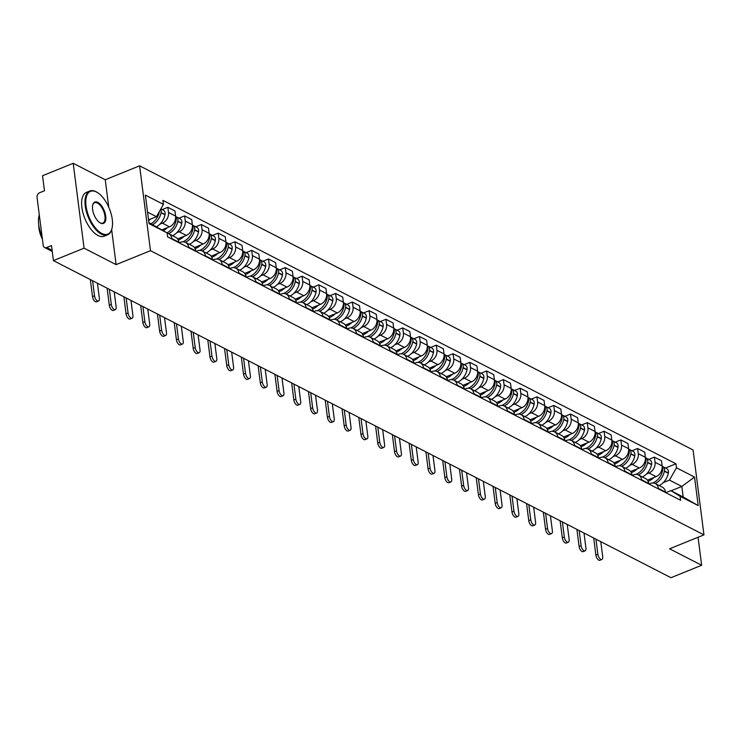 <?xml version="1.0" encoding="UTF-8"?>
<svg xmlns="http://www.w3.org/2000/svg" width="741" height="741" viewBox="0 0 741 741"><rect width="100%" height="100%" fill="white"/><g stroke="black" fill="none" stroke-linecap="round" stroke-linejoin="round"><path stroke-width="1.11" d="M73.202 163.298L84.076 248.17L53.417 260.61L670.994 577.702L701.644 565.263L669.595 548.803L703.95 534.863L693.076 449.991L139.604 165.817L105.25 179.757L73.202 163.298L42.543 175.737L44.469 190.761L39.699 192.697A3.779 2.908 -62.8 0 0 37.05 197.347L43.2 245.382A3.779 2.908 -62.8 0 0 44.553 247.503A3.779 2.908 -62.8 0 0 46.72 247.531L52.102 250.291M84.076 248.17L116.124 264.63L150.479 250.69L703.95 534.863M53.417 260.61L51.5 245.595L46.72 247.531M701.644 565.263L698.059 537.253M647.43 480.131L656.081 476.63A8.697 6.688 -62.8 0 0 662.167 465.941L661.5 460.763L654.405 457.123L655.063 462.301A8.697 6.688 117.2 0 1 648.977 472.98L646.523 473.981M658.416 488.439L665.511 492.08A8.697 6.688 -62.8 0 0 662.398 487.217L655.303 483.577A8.697 6.688 117.2 0 1 658.416 488.439L658.471 488.912M665.511 492.08L665.575 492.561M648.764 459.411L654.405 457.123M648.996 484.049L650.329 483.502A8.697 6.688 117.2 0 1 655.303 483.577M630.656 471.517L639.298 468.016A8.697 6.688 -62.8 0 0 645.383 457.327L644.726 452.149L637.621 448.509L638.288 453.687A8.697 6.688 117.2 0 1 632.203 464.366L629.739 465.367M648.792 483.947L648.736 483.465A8.697 6.688 -62.8 0 0 645.624 478.603L638.52 474.962A8.697 6.688 117.2 0 1 641.632 479.825L641.697 480.298M631.98 450.797L637.621 448.509M632.212 475.435L633.546 474.888A8.697 6.688 117.2 0 1 638.52 474.962M613.872 462.903L622.523 459.392A8.697 6.688 -62.8 0 0 628.609 448.713L627.942 443.535L620.847 439.895L621.504 445.063A8.697 6.688 117.2 0 1 615.419 455.752L612.964 456.752M632.017 475.333L631.953 474.851A8.697 6.688 -62.8 0 0 628.84 469.989L621.745 466.348A8.697 6.688 117.2 0 1 624.858 471.211L624.922 471.684M615.206 442.182L620.847 439.895M615.438 466.821L616.771 466.274A8.697 6.688 117.2 0 1 621.745 466.348M597.098 454.289L605.74 450.778A8.697 6.688 -62.8 0 0 611.825 440.098L611.168 434.921L604.063 431.271L604.73 436.449A8.697 6.688 117.2 0 1 598.645 447.138L596.181 448.138M615.243 466.719L615.178 466.237A8.697 6.688 -62.8 0 0 612.066 461.374L604.971 457.734A8.697 6.688 117.2 0 1 608.083 462.597L608.139 463.069M598.422 433.568L604.063 431.271M598.654 458.207L599.997 457.66A8.697 6.688 117.2 0 1 604.971 457.734M580.314 445.674L588.965 442.164A8.697 6.688 -62.8 0 0 595.051 431.484L594.384 426.307L587.289 422.657L587.956 427.835A8.697 6.688 117.2 0 1 581.87 438.524L579.406 439.524M598.459 458.105L598.404 457.623A8.697 6.688 -62.8 0 0 595.282 452.76L588.187 449.111A8.697 6.688 117.2 0 1 591.299 453.983L591.364 454.455M581.648 424.954L587.289 422.657M581.88 449.592L583.213 449.046A8.697 6.688 117.2 0 1 588.187 449.111M563.54 437.06L572.182 433.55A8.697 6.688 -62.8 0 0 578.276 422.87L577.61 417.692L570.514 414.043L571.172 419.221A8.697 6.688 117.2 0 1 565.087 429.91L562.623 430.91M581.685 449.491L581.62 449.009A8.697 6.688 -62.8 0 0 578.508 444.146L571.413 440.497A8.697 6.688 117.2 0 1 574.525 445.369L574.581 445.841M564.874 416.331L570.514 414.043M565.105 440.969L566.439 440.432A8.697 6.688 117.2 0 1 571.413 440.497M546.765 428.446L555.407 424.936A8.697 6.688 -62.8 0 0 561.493 414.256L560.835 409.078L553.731 405.429L554.398 410.607A8.697 6.688 117.2 0 1 548.312 421.296L545.848 422.296M564.901 440.876L564.846 440.395A8.697 6.688 -62.8 0 0 561.734 435.532L554.629 431.883A8.697 6.688 117.2 0 1 557.741 436.745L557.806 437.227M548.09 407.717L553.731 405.429M548.321 432.355L549.655 431.818A8.697 6.688 117.2 0 1 554.629 431.883M529.982 419.832L538.633 416.322A8.697 6.688 -62.8 0 0 544.718 405.642L544.051 400.464L536.956 396.815L537.614 401.993A8.697 6.688 117.2 0 1 531.529 412.681L529.074 413.673M548.127 432.262L548.062 431.781A8.697 6.688 -62.8 0 0 544.95 426.918L537.855 423.268A8.697 6.688 117.2 0 1 540.967 428.131L541.023 428.613M531.316 399.103L536.956 396.815M531.547 423.741L532.881 423.204A8.697 6.688 117.2 0 1 537.855 423.268M513.207 411.218L521.849 407.707A8.697 6.688 -62.8 0 0 527.935 397.028L527.277 391.85L520.173 388.201L520.84 393.378A8.697 6.688 117.2 0 1 514.754 404.067L512.29 405.058M531.343 423.639L531.288 423.167A8.697 6.688 -62.8 0 0 528.176 418.304L521.071 414.654A8.697 6.688 117.2 0 1 524.183 419.517L524.248 419.999M514.532 390.488L520.173 388.201M514.763 415.127L516.097 414.59A8.697 6.688 117.2 0 1 521.071 414.654M496.424 402.604L505.075 399.093A8.697 6.688 -62.8 0 0 511.16 388.414L510.493 383.236L503.398 379.587L504.056 384.764A8.697 6.688 117.2 0 1 497.971 395.453L495.516 396.444M514.569 415.025L514.504 414.552A8.697 6.688 -62.8 0 0 511.392 409.69L504.297 406.04A8.697 6.688 117.2 0 1 507.409 410.903L507.474 411.385M497.757 381.874L503.398 379.587M497.989 406.513L499.323 405.975A8.697 6.688 117.2 0 1 504.297 406.04M479.649 393.99L488.291 390.479A8.697 6.688 -62.8 0 0 494.377 379.79L493.719 374.622L486.615 370.972L487.282 376.15A8.697 6.688 117.2 0 1 481.196 386.83L478.732 387.83M497.795 406.411L497.73 405.938A8.697 6.688 -62.8 0 0 494.618 401.076L487.522 397.426A8.697 6.688 117.2 0 1 490.635 402.289L490.69 402.771M480.974 373.26L486.615 370.972M481.205 397.898L482.548 397.361A8.697 6.688 117.2 0 1 487.522 397.426M462.866 385.376L471.517 381.865A8.697 6.688 -62.8 0 0 477.602 371.176L476.935 365.998L469.84 362.358L470.507 367.536A8.697 6.688 117.2 0 1 464.422 378.216L461.958 379.216M481.011 397.797L480.946 397.324A8.697 6.688 -62.8 0 0 477.834 392.461L470.739 388.812A8.697 6.688 117.2 0 1 473.851 393.675L473.916 394.156M464.199 364.646L469.84 362.358M464.431 389.284L465.765 388.747A8.697 6.688 117.2 0 1 470.739 388.812M446.091 376.761L454.733 373.251A8.697 6.688 -62.8 0 0 460.828 362.562L460.161 357.384L453.066 353.744L453.724 358.922A8.697 6.688 117.2 0 1 447.638 369.602L445.174 370.602M464.236 389.182L464.172 388.71A8.697 6.688 -62.8 0 0 461.059 383.838L453.964 380.198A8.697 6.688 117.2 0 1 457.077 385.061L457.132 385.542M447.425 356.032L453.066 353.744M447.657 380.67L448.99 380.133A8.697 6.688 117.2 0 1 453.964 380.198M429.317 368.147L437.959 364.637A8.697 6.688 -62.8 0 0 444.044 353.948L443.387 348.77L436.282 345.13L436.949 350.308A8.697 6.688 117.2 0 1 430.864 360.987L428.4 361.988M447.453 380.568L447.397 380.096A8.697 6.688 -62.8 0 0 444.285 375.224L437.181 371.584A8.697 6.688 117.2 0 1 440.293 376.447L440.358 376.928M430.641 347.418L436.282 345.13M430.873 372.056L432.207 371.51A8.697 6.688 117.2 0 1 437.181 371.584M412.533 359.533L421.184 356.023A8.697 6.688 -62.8 0 0 427.27 345.334L426.603 340.156L419.508 336.516L420.166 341.694A8.697 6.688 117.2 0 1 414.08 352.373L411.625 353.374M430.678 371.954L430.614 371.473A8.697 6.688 -62.8 0 0 427.501 366.61L420.406 362.97A8.697 6.688 117.2 0 1 423.519 367.832L423.574 368.314M413.867 338.804L419.508 336.516M414.099 363.442L415.432 362.895A8.697 6.688 117.2 0 1 420.406 362.97M395.759 350.91L404.401 347.409A8.697 6.688 -62.8 0 0 410.486 336.72L409.829 331.542L402.724 327.902L403.391 333.08A8.697 6.688 117.2 0 1 397.306 343.759L394.842 344.76M413.895 363.34L413.839 362.858A8.697 6.688 -62.8 0 0 410.727 357.996L403.623 354.355A8.697 6.688 117.2 0 1 406.735 359.218L406.8 359.7M397.083 330.19L402.724 327.902M397.315 354.828L398.649 354.281A8.697 6.688 117.2 0 1 403.623 354.355M378.975 342.296L387.626 338.794A8.697 6.688 -62.8 0 0 393.712 328.106L393.045 322.928L385.95 319.288L386.607 324.465A8.697 6.688 117.2 0 1 380.522 335.145L378.067 336.145M397.12 354.726L397.056 354.244A8.697 6.688 -62.8 0 0 393.943 349.382L386.848 345.741A8.697 6.688 117.2 0 1 389.961 350.604L390.025 351.077M380.309 321.575L385.95 319.288M380.541 346.214L381.874 345.667A8.697 6.688 117.2 0 1 386.848 345.741M362.201 333.682L370.843 330.18A8.697 6.688 -62.8 0 0 376.928 319.491L376.271 314.314L369.166 310.674L369.833 315.851A8.697 6.688 117.2 0 1 363.748 326.531L361.284 327.531M380.346 346.112L380.281 345.63A8.697 6.688 -62.8 0 0 377.169 340.767L370.074 337.127A8.697 6.688 117.2 0 1 373.186 341.99L373.242 342.462M363.525 312.961L369.166 310.674M363.757 337.6L365.1 337.053A8.697 6.688 117.2 0 1 370.074 337.127M345.417 325.067L354.068 321.557A8.697 6.688 -62.8 0 0 360.154 310.877L359.487 305.7L352.392 302.059L353.059 307.228A8.697 6.688 117.2 0 1 346.973 317.917L344.509 318.917M363.562 337.498L363.498 337.016A8.697 6.688 -62.8 0 0 360.385 332.153L353.29 328.513A8.697 6.688 117.2 0 1 356.402 333.376L356.467 333.848M346.751 304.347L352.392 302.059M346.983 328.985L348.316 328.439A8.697 6.688 117.2 0 1 353.29 328.513M328.643 316.453L337.285 312.943A8.697 6.688 -62.8 0 0 343.379 302.263L342.713 297.085L335.617 293.436L336.275 298.614A8.697 6.688 117.2 0 1 330.19 309.303L327.726 310.303M346.788 328.884L346.723 328.402A8.697 6.688 -62.8 0 0 343.611 323.539L336.516 319.899A8.697 6.688 117.2 0 1 339.628 324.762L339.684 325.234M329.977 295.733L335.617 293.436M330.199 320.371L331.542 319.825A8.697 6.688 117.2 0 1 336.516 319.899M311.868 307.839L320.51 304.329A8.697 6.688 -62.8 0 0 326.596 293.649L325.929 288.471L318.834 284.822L319.501 290A8.697 6.688 117.2 0 1 313.415 300.689L310.951 301.689M330.004 320.269L329.949 319.788A8.697 6.688 -62.8 0 0 326.837 314.925L319.732 311.276A8.697 6.688 117.2 0 1 322.844 316.148L322.909 316.62M313.193 287.119L318.834 284.822M313.424 311.757L314.758 311.211A8.697 6.688 117.2 0 1 319.732 311.276M295.085 299.225L303.736 295.715A8.697 6.688 -62.8 0 0 309.821 285.035L309.154 279.857L302.059 276.208L302.717 281.385A8.697 6.688 117.2 0 1 296.632 292.074L294.177 293.075M313.23 311.655L313.165 311.174A8.697 6.688 -62.8 0 0 310.053 306.311L302.958 302.661A8.697 6.688 117.2 0 1 306.07 307.534L306.126 308.006M296.419 278.496L302.059 276.208M296.65 303.134L297.984 302.597A8.697 6.688 117.2 0 1 302.958 302.661M278.31 290.611L286.952 287.1A8.697 6.688 -62.8 0 0 293.038 276.421L292.38 271.243L285.276 267.594L285.943 272.771A8.697 6.688 117.2 0 1 279.857 283.46L277.393 284.461M296.446 303.041L296.391 302.56A8.697 6.688 -62.8 0 0 293.279 297.697L286.174 294.047A8.697 6.688 117.2 0 1 289.286 298.91L289.351 299.392M279.635 269.881L285.276 267.594M279.866 294.52L281.2 293.982A8.697 6.688 117.2 0 1 286.174 294.047M261.527 281.997L270.178 278.486A8.697 6.688 -62.8 0 0 276.263 267.807L275.596 262.629L268.501 258.98L269.159 264.157A8.697 6.688 117.2 0 1 263.074 274.846L260.619 275.837M279.672 294.427L279.607 293.945A8.697 6.688 -62.8 0 0 276.495 289.083L269.4 285.433A8.697 6.688 117.2 0 1 272.512 290.296L272.577 290.778M262.86 261.267L268.501 258.98M263.092 285.906L264.426 285.368A8.697 6.688 117.2 0 1 269.4 285.433M244.752 273.383L253.394 269.872A8.697 6.688 -62.8 0 0 259.48 259.193L258.822 254.015L251.718 250.365L252.385 255.543A8.697 6.688 117.2 0 1 246.299 266.232L243.835 267.223M262.898 285.804L262.833 285.331A8.697 6.688 -62.8 0 0 259.72 280.469L252.625 276.819A8.697 6.688 117.2 0 1 255.738 281.682L255.793 282.164M246.077 252.653L251.718 250.365M246.308 277.291L247.651 276.754A8.697 6.688 117.2 0 1 252.625 276.819M227.969 264.769L236.62 261.258A8.697 6.688 -62.8 0 0 242.705 250.578L242.038 245.401L234.943 241.751L235.61 246.929A8.697 6.688 117.2 0 1 229.525 257.618L227.061 258.609M246.114 277.19L246.049 276.717A8.697 6.688 -62.8 0 0 242.937 271.854L235.842 268.205A8.697 6.688 117.2 0 1 238.954 273.068L239.019 273.549M229.302 244.039L234.943 241.751M229.534 268.677L230.868 268.14A8.697 6.688 117.2 0 1 235.842 268.205M211.194 256.154L219.836 252.644A8.697 6.688 -62.8 0 0 225.931 241.955L225.264 236.787L218.169 233.137L218.827 238.315A8.697 6.688 117.2 0 1 212.741 248.995L210.277 249.995M229.339 268.575L229.275 268.103A8.697 6.688 -62.8 0 0 226.162 263.24L219.067 259.591A8.697 6.688 117.2 0 1 222.18 264.454L222.235 264.935M212.528 235.425L218.169 233.137M212.75 260.063L214.093 259.526A8.697 6.688 117.2 0 1 219.067 259.591M194.42 247.54L203.062 244.03A8.697 6.688 -62.8 0 0 209.147 233.341L208.48 228.163L201.385 224.523L202.052 229.701A8.697 6.688 117.2 0 1 195.967 240.38L193.503 241.381M212.556 259.961L212.5 259.489A8.697 6.688 -62.8 0 0 209.388 254.626L202.284 250.977A8.697 6.688 117.2 0 1 205.396 255.84L205.461 256.321M195.744 226.811L201.385 224.523M195.976 251.449L197.31 250.912A8.697 6.688 117.2 0 1 202.284 250.977M177.636 238.926L186.287 235.416A8.697 6.688 -62.8 0 0 192.373 224.727L191.706 219.549L184.611 215.909L185.269 221.087A8.697 6.688 117.2 0 1 179.183 231.766L176.729 232.767M195.781 251.347L195.717 250.875A8.697 6.688 -62.8 0 0 192.604 246.003L185.509 242.363A8.697 6.688 117.2 0 1 188.622 247.225L188.677 247.707M178.97 218.197L184.611 215.909M179.202 242.835L180.535 242.298A8.697 6.688 117.2 0 1 185.509 242.363M162.057 229.821L169.504 226.802A8.697 6.688 -62.8 0 0 175.589 216.113L174.932 210.935L167.827 207.295L168.494 212.472A8.697 6.688 117.2 0 1 162.409 223.152L159.945 224.153M178.998 242.733L178.942 242.261A8.697 6.688 -62.8 0 0 175.83 237.389L168.726 233.748A8.697 6.688 117.2 0 1 171.838 238.611L171.903 239.093M162.186 209.583L167.827 207.295M167.133 233.23A8.697 6.688 117.2 0 1 168.726 233.748M671.124 490.783L681.822 486.448L669.456 480.094L663.297 482.595M665.77 492.663L670.8 490.616L683.174 496.97L681.822 486.448L694.539 477.065L698.189 505.584L680.118 496.303L670.8 490.616M148.895 222.652L167.086 232.887L167.605 236.879L680.627 500.295L680.118 496.303M167.086 232.887L149.024 223.615L145.366 195.096L163.437 204.377L156.425 216.687L147.552 212.13M669.456 480.094L676.468 467.784L675.959 463.792L162.927 200.385L163.437 204.377M676.468 467.784L694.539 477.065M139.604 165.817L150.479 250.69M105.25 179.757L108.77 207.221M111.65 229.682L116.124 264.63M148.543 219.882L156.425 216.687M665.538 468.025L675.959 463.792M698.189 505.584L683.174 496.97M595.94 539.161L597.867 554.259A4.251 2.028 67.9 0 0 601.887 559.446A4.251 2.028 67.9 0 0 602.711 556.741L600.775 541.652M601.887 559.446L599.886 560.261A4.251 2.028 -112.1 0 1 595.866 555.074L593.68 538.003M655.22 483.53A14.375 11.05 -62.8 0 0 664.39 471.23L664.445 470.97A4.779 3.668 -62.8 0 0 662.806 466.617A4.779 3.668 -62.8 0 0 662.213 466.395M662.806 466.617L666.733 468.636A4.779 3.668 117.2 0 1 668.373 472.99L668.317 473.249A14.375 11.05 117.2 0 1 659.147 485.55M662.232 466.793A4.779 3.668 117.2 0 1 662.723 470.09L662.676 470.35A14.375 11.05 117.2 0 1 652.701 482.993M662.083 472.536A11.912 9.161 117.2 0 1 659.564 477.454M649.774 483.725A14.375 11.05 117.2 0 1 648.773 483.79M653.886 477.51A14.375 11.05 117.2 0 1 648.088 481.224M579.156 530.547L581.092 545.645A4.251 2.028 67.9 0 0 585.112 550.832A4.251 2.028 67.9 0 0 585.927 548.127L584.001 533.038M585.112 550.832L583.111 551.637A4.251 2.028 -112.1 0 1 579.092 546.46L576.906 529.389M638.436 474.916A14.375 11.05 -62.8 0 0 647.615 462.616L647.671 462.356A4.779 3.668 -62.8 0 0 646.032 458.003A4.779 3.668 -62.8 0 0 645.43 457.781M646.032 458.003L649.95 460.022A4.779 3.668 117.2 0 1 651.589 464.366L651.543 464.635A14.375 11.05 117.2 0 1 642.364 476.935M645.448 458.179A4.779 3.668 117.2 0 1 645.948 461.467L645.893 461.736A14.375 11.05 117.2 0 1 635.917 474.379M645.309 463.922A11.912 9.161 117.2 0 1 642.78 468.84M632.999 475.111A14.375 11.05 117.2 0 1 631.999 475.176M637.112 468.896A14.375 11.05 117.2 0 1 631.313 472.61M562.382 521.933L564.318 537.03A4.251 2.028 67.9 0 0 568.338 542.217A4.251 2.028 67.9 0 0 569.153 539.513L567.217 524.415M568.338 542.217L566.328 543.023A4.251 2.028 -112.1 0 1 562.308 537.846L560.122 520.775M621.662 466.302A14.375 11.05 -62.8 0 0 630.841 454.001L630.887 453.742A4.779 3.668 -62.8 0 0 629.248 449.389A4.779 3.668 -62.8 0 0 628.655 449.166M629.248 449.389L633.175 451.408A4.779 3.668 117.2 0 1 634.815 455.752L634.759 456.011A14.375 11.05 117.2 0 1 625.589 468.321M628.674 449.565A4.779 3.668 117.2 0 1 629.165 452.853L629.118 453.112A14.375 11.05 117.2 0 1 619.143 465.765M628.525 455.307A11.912 9.161 117.2 0 1 626.006 460.226M616.216 466.497A14.375 11.05 117.2 0 1 615.215 466.561M620.337 460.281A14.375 11.05 117.2 0 1 614.539 463.996M545.598 513.318L547.534 528.416A4.251 2.028 67.9 0 0 551.554 533.603A4.251 2.028 67.9 0 0 552.378 530.899L550.443 515.801M551.554 533.603L549.553 534.409A4.251 2.028 -112.1 0 1 545.533 529.222L543.348 512.161M604.878 457.688A14.375 11.05 -62.8 0 0 614.057 445.387L614.113 445.128A4.779 3.668 -62.8 0 0 612.474 440.775A4.779 3.668 -62.8 0 0 611.871 440.552M612.474 440.775L616.401 442.794A4.779 3.668 117.2 0 1 618.04 447.138L617.985 447.397A14.375 11.05 117.2 0 1 608.806 459.707M611.899 440.951A4.779 3.668 117.2 0 1 612.39 444.239L612.335 444.498A14.375 11.05 117.2 0 1 602.359 457.151M611.751 446.693A11.912 9.161 117.2 0 1 609.222 451.612M599.441 457.882A14.375 11.05 117.2 0 1 598.441 457.947M603.554 451.667A14.375 11.05 117.2 0 1 597.755 455.382M528.824 504.704L530.76 519.802A4.251 2.028 67.9 0 0 534.78 524.989A4.251 2.028 67.9 0 0 535.595 522.285L533.659 507.187M534.78 524.989L532.77 525.795A4.251 2.028 -112.1 0 1 528.75 520.608L526.564 503.547M588.104 449.074A14.375 11.05 -62.8 0 0 597.283 436.773L597.329 436.514A4.779 3.668 -62.8 0 0 595.69 432.16A4.779 3.668 -62.8 0 0 595.097 431.938M595.69 432.16L599.617 434.18A4.779 3.668 117.2 0 1 601.257 438.524L601.21 438.783A14.375 11.05 117.2 0 1 592.031 451.084M595.116 432.336A4.779 3.668 117.2 0 1 595.616 435.625L595.56 435.884A14.375 11.05 117.2 0 1 585.585 448.537M594.977 438.079A11.912 9.161 117.2 0 1 592.448 442.998M582.667 449.268A14.375 11.05 117.2 0 1 581.666 449.333M586.779 443.053A14.375 11.05 117.2 0 1 580.981 446.767M512.04 496.09L513.976 511.188A4.251 2.028 67.9 0 0 517.996 516.366A4.251 2.028 67.9 0 0 518.82 513.67L516.885 498.573M517.996 516.366L515.995 517.181A4.251 2.028 -112.1 0 1 511.975 511.994L509.789 494.932M571.33 440.46A14.375 11.05 -62.8 0 0 580.499 428.159L580.555 427.9A4.779 3.668 -62.8 0 0 578.916 423.546A4.779 3.668 -62.8 0 0 578.313 423.324M578.916 423.546L582.843 425.566A4.779 3.668 117.2 0 1 584.482 429.91L584.427 430.169A14.375 11.05 117.2 0 1 575.257 442.47M578.341 423.722A4.779 3.668 117.2 0 1 578.832 427.011L578.786 427.27A14.375 11.05 117.2 0 1 568.81 439.922M578.193 429.465A11.912 9.161 117.2 0 1 575.674 434.383M565.883 440.654A14.375 11.05 117.2 0 1 564.883 440.719M569.996 434.439A14.375 11.05 117.2 0 1 564.197 438.153M96.506 192.021A23.073 11.004 67.9 0 0 86.039 205.998A23.073 11.004 67.9 0 0 101.813 233.443A23.073 11.004 67.9 0 0 111.984 228.45A23.073 11.004 67.9 0 0 97.404 192.53A23.073 11.004 67.9 0 0 96.506 192.021M111.9 228.728A23.638 11.272 -112.1 0 1 111.835 229.025A23.638 11.272 -112.1 0 1 107.593 234.823A23.638 11.272 -112.1 0 1 101.415 234.137A23.638 11.272 -112.1 0 1 86.364 211.546A23.638 11.272 -112.1 0 1 89.809 191.011A23.638 11.272 -112.1 0 1 95.978 191.706A23.638 11.272 -112.1 0 1 96.895 192.215A23.638 11.272 -112.1 0 1 97.154 192.373M97.831 202.376A11.541 5.502 -112.1 0 1 105.722 216.103A11.541 5.502 -112.1 0 1 100.489 223.087A11.541 5.502 -112.1 0 1 100.044 222.837A11.541 5.502 -112.1 0 1 92.755 204.877A11.541 5.502 -112.1 0 1 97.831 202.376M99.785 222.671A10.967 5.233 67.9 0 0 99.961 222.763A10.967 5.233 67.9 0 0 102.823 223.087A10.967 5.233 67.9 0 0 104.425 213.556A10.967 5.233 67.9 0 0 97.442 203.071A10.967 5.233 67.9 0 0 94.57 202.756A10.967 5.233 67.9 0 0 92.681 205.174M42.126 236.99A23.638 11.272 -112.1 0 1 39.292 214.834M42.394 239.102A17.024 8.114 -112.1 0 1 38.754 225.107M107.593 234.823L104.203 236.203A23.638 11.272 -112.1 0 1 98.025 235.518A23.638 11.272 -112.1 0 1 82.973 212.917A23.638 11.272 -112.1 0 1 86.419 192.391L89.809 191.011M495.266 487.476L497.202 502.574A4.251 2.028 67.9 0 0 501.222 507.752A4.251 2.028 67.9 0 0 502.037 505.056L500.11 489.958M501.222 507.752L499.221 508.567A4.251 2.028 -112.1 0 1 495.201 503.38L493.015 486.318M554.546 431.846A14.375 11.05 -62.8 0 0 563.725 419.545L563.771 419.286A4.779 3.668 -62.8 0 0 562.141 414.932A4.779 3.668 -62.8 0 0 561.539 414.71M562.141 414.932L566.059 416.951A4.779 3.668 117.2 0 1 567.699 421.296L567.652 421.555A14.375 11.05 117.2 0 1 558.473 433.856M561.558 415.108A4.779 3.668 117.2 0 1 562.058 418.396L562.002 418.656A14.375 11.05 117.2 0 1 552.026 431.308M561.419 420.851A11.912 9.161 117.2 0 1 558.89 425.769M549.109 432.04A14.375 11.05 117.2 0 1 548.108 432.105M553.221 425.825A14.375 11.05 117.2 0 1 547.423 429.539M478.491 478.862L480.418 493.951A4.251 2.028 67.9 0 0 484.438 499.138A4.251 2.028 67.9 0 0 485.262 496.442L483.327 481.344M484.438 499.138L482.437 499.953A4.251 2.028 -112.1 0 1 478.417 494.766L476.231 477.704M537.771 423.231A14.375 11.05 -62.8 0 0 546.941 410.931L546.997 410.662A4.779 3.668 -62.8 0 0 545.357 406.318A4.779 3.668 -62.8 0 0 544.765 406.096M545.357 406.318L549.285 408.337A4.779 3.668 117.2 0 1 550.924 412.681L550.869 412.941A14.375 11.05 117.2 0 1 541.699 425.241M544.783 406.494A4.779 3.668 117.2 0 1 545.274 409.782L545.228 410.042A14.375 11.05 117.2 0 1 535.252 422.694M544.635 412.237A11.912 9.161 117.2 0 1 542.116 417.155M532.325 423.426A14.375 11.05 117.2 0 1 531.325 423.491M536.438 417.211A14.375 11.05 117.2 0 1 530.639 420.925M461.708 470.248L463.644 485.336A4.251 2.028 67.9 0 0 467.664 490.523A4.251 2.028 67.9 0 0 468.479 487.828L466.552 472.73M467.664 490.523L465.663 491.339A4.251 2.028 -112.1 0 1 461.643 486.152L459.457 469.09M520.988 414.617A14.375 11.05 -62.8 0 0 530.167 402.307L530.223 402.048A4.779 3.668 -62.8 0 0 528.583 397.704A4.779 3.668 -62.8 0 0 527.981 397.472M528.583 397.704L532.501 399.714A4.779 3.668 117.2 0 1 534.141 404.067L534.094 404.327A14.375 11.05 117.2 0 1 524.915 416.627M528 397.871A4.779 3.668 117.2 0 1 528.5 401.168L528.444 401.427A14.375 11.05 117.2 0 1 518.468 414.08M527.861 403.623A11.912 9.161 117.2 0 1 525.332 408.541M515.551 414.812A14.375 11.05 117.2 0 1 514.55 414.867M519.663 408.597A14.375 11.05 117.2 0 1 513.865 412.302M444.933 461.634L446.869 476.722A4.251 2.028 67.9 0 0 450.889 481.909A4.251 2.028 67.9 0 0 451.704 479.214L449.768 464.116M450.889 481.909L448.879 482.724A4.251 2.028 -112.1 0 1 444.859 477.537L442.673 460.476M504.213 406.003A14.375 11.05 -62.8 0 0 513.393 393.693L513.439 393.434A4.779 3.668 -62.8 0 0 511.799 389.09A4.779 3.668 -62.8 0 0 511.207 388.858M511.799 389.09L515.727 391.1A4.779 3.668 117.2 0 1 517.366 395.453L517.311 395.713A14.375 11.05 117.2 0 1 508.141 408.013M511.225 389.257A4.779 3.668 117.2 0 1 511.716 392.554L511.67 392.813A14.375 11.05 117.2 0 1 501.694 405.466M511.077 395.009A11.912 9.161 117.2 0 1 508.558 399.927M498.767 406.198A14.375 11.05 117.2 0 1 497.767 406.253M502.889 399.983A14.375 11.05 117.2 0 1 497.091 403.688M428.15 453.02L430.086 468.108A4.251 2.028 67.9 0 0 434.106 473.295A4.251 2.028 67.9 0 0 434.93 470.6L432.994 455.502M434.106 473.295L432.105 474.11A4.251 2.028 -112.1 0 1 428.085 468.923L425.899 451.862M487.43 397.389A14.375 11.05 -62.8 0 0 496.609 385.079L496.665 384.82A4.779 3.668 -62.8 0 0 495.025 380.476A4.779 3.668 -62.8 0 0 494.423 380.244M495.025 380.476L498.952 382.486A4.779 3.668 117.2 0 1 500.592 386.839L500.536 387.098A14.375 11.05 117.2 0 1 491.357 399.399M494.451 380.642A4.779 3.668 117.2 0 1 494.942 383.94L494.886 384.199A14.375 11.05 117.2 0 1 484.91 396.852M494.303 386.394A11.912 9.161 117.2 0 1 491.774 391.313M481.993 397.584A14.375 11.05 117.2 0 1 480.992 397.639M486.105 391.368A14.375 11.05 117.2 0 1 480.307 395.073M411.375 444.405L413.311 459.494A4.251 2.028 67.9 0 0 417.331 464.681A4.251 2.028 67.9 0 0 418.146 461.986L416.21 446.888M417.331 464.681L415.321 465.496A4.251 2.028 -112.1 0 1 411.301 460.309L409.115 443.248M470.655 388.766A14.375 11.05 -62.8 0 0 479.835 376.465L479.881 376.206A4.779 3.668 -62.8 0 0 478.241 371.862A4.779 3.668 -62.8 0 0 477.649 371.63M478.241 371.862L482.169 373.872A4.779 3.668 117.2 0 1 483.808 378.225L483.762 378.484A14.375 11.05 117.2 0 1 474.583 390.785M477.667 372.028A4.779 3.668 117.2 0 1 478.167 375.326L478.112 375.585A14.375 11.05 117.2 0 1 468.136 388.228M477.528 377.78A11.912 9.161 117.2 0 1 475 382.689M465.218 388.969A14.375 11.05 117.2 0 1 464.218 389.025M469.331 382.754A14.375 11.05 117.2 0 1 463.533 386.459M394.592 435.791L396.528 450.88A4.251 2.028 67.9 0 0 400.548 456.067A4.251 2.028 67.9 0 0 401.372 453.362L399.436 438.274M400.548 456.067L398.547 456.882A4.251 2.028 -112.1 0 1 394.527 451.695L392.341 434.634M453.881 380.152A14.375 11.05 -62.8 0 0 463.051 367.851L463.106 367.592A4.779 3.668 -62.8 0 0 461.467 363.247A4.779 3.668 -62.8 0 0 460.865 363.016M461.467 363.247L465.394 365.257A4.779 3.668 117.2 0 1 467.034 369.611L466.978 369.87A14.375 11.05 117.2 0 1 457.808 382.171M460.893 363.414A4.779 3.668 117.2 0 1 461.384 366.712L461.337 366.971A14.375 11.05 117.2 0 1 451.362 379.614M460.745 369.166A11.912 9.161 117.2 0 1 458.225 374.075M448.435 380.355A14.375 11.05 117.2 0 1 447.434 380.411M452.547 374.14A14.375 11.05 117.2 0 1 446.749 377.845M377.817 427.168L379.753 442.266A4.251 2.028 67.9 0 0 383.773 447.453A4.251 2.028 67.9 0 0 384.588 444.748L382.662 429.66M383.773 447.453L381.772 448.268A4.251 2.028 -112.1 0 1 377.753 443.081L375.567 426.01M437.097 371.537A14.375 11.05 -62.8 0 0 446.277 359.237L446.323 358.977A4.779 3.668 -62.8 0 0 444.683 354.633A4.779 3.668 -62.8 0 0 444.091 354.402M444.683 354.633L448.611 356.643A4.779 3.668 117.2 0 1 450.25 360.997L450.204 361.256A14.375 11.05 117.2 0 1 441.025 373.557M444.109 354.8A4.779 3.668 117.2 0 1 444.609 358.098L444.554 358.357A14.375 11.05 117.2 0 1 434.578 371M443.97 360.543A11.912 9.161 117.2 0 1 441.441 365.461M431.66 371.741A14.375 11.05 117.2 0 1 430.66 371.797M435.773 365.526A14.375 11.05 117.2 0 1 429.975 369.231M361.043 418.554L362.97 433.652A4.251 2.028 67.9 0 0 366.99 438.839A4.251 2.028 67.9 0 0 367.814 436.134L365.878 421.045M366.99 438.839L364.989 439.654A4.251 2.028 -112.1 0 1 360.969 434.467L358.783 417.396M420.323 362.923A14.375 11.05 -62.8 0 0 429.493 350.623L429.548 350.363A4.779 3.668 -62.8 0 0 427.909 346.01A4.779 3.668 -62.8 0 0 427.316 345.788M427.909 346.01L431.836 348.029A4.779 3.668 117.2 0 1 433.476 352.383L433.42 352.642A14.375 11.05 117.2 0 1 424.25 364.942M427.335 346.186A4.779 3.668 117.2 0 1 427.826 349.483L427.779 349.743A14.375 11.05 117.2 0 1 417.804 362.386M427.187 351.929A11.912 9.161 117.2 0 1 424.667 356.847M414.877 363.127A14.375 11.05 117.2 0 1 413.876 363.183M418.989 356.912A14.375 11.05 117.2 0 1 413.191 360.617M344.259 409.94L346.195 425.038A4.251 2.028 67.9 0 0 350.215 430.225A4.251 2.028 67.9 0 0 351.03 427.52L349.104 412.431M350.215 430.225L348.214 431.04A4.251 2.028 -112.1 0 1 344.195 425.853L342.009 408.782M403.539 354.309A14.375 11.05 -62.8 0 0 412.718 342.009L412.774 341.749A4.779 3.668 -62.8 0 0 411.135 337.396A4.779 3.668 -62.8 0 0 410.533 337.174M411.135 337.396L415.053 339.415A4.779 3.668 117.2 0 1 416.692 343.768L416.646 344.028A14.375 11.05 117.2 0 1 407.467 356.328M410.551 337.572A4.779 3.668 117.2 0 1 411.051 340.869L410.996 341.129A14.375 11.05 117.2 0 1 401.02 353.772M410.412 343.315A11.912 9.161 117.2 0 1 407.883 348.233M398.102 354.513A14.375 11.05 117.2 0 1 397.102 354.569M402.215 348.289A14.375 11.05 117.2 0 1 396.416 352.003M327.485 401.326L329.412 416.423A4.251 2.028 67.9 0 0 333.441 421.61A4.251 2.028 67.9 0 0 334.256 418.906L332.32 403.817M333.441 421.61L331.431 422.426A4.251 2.028 -112.1 0 1 327.411 417.239L325.225 400.168M386.765 345.695A14.375 11.05 -62.8 0 0 395.944 333.394L395.99 333.135A4.779 3.668 -62.8 0 0 394.351 328.782A4.779 3.668 -62.8 0 0 393.758 328.559M394.351 328.782L398.278 330.801A4.779 3.668 117.2 0 1 399.918 335.154L399.862 335.414A14.375 11.05 117.2 0 1 390.692 347.714M393.777 328.958A4.779 3.668 117.2 0 1 394.268 332.255L394.221 332.514A14.375 11.05 117.2 0 1 384.246 345.158M393.628 334.7A11.912 9.161 117.2 0 1 391.109 339.619M381.319 345.89A14.375 11.05 117.2 0 1 380.318 345.954M385.44 339.674A14.375 11.05 117.2 0 1 379.642 343.389M310.701 392.711L312.637 407.809A4.251 2.028 67.9 0 0 316.657 412.996A4.251 2.028 67.9 0 0 317.481 410.292L315.546 395.203M316.657 412.996L314.656 413.802A4.251 2.028 -112.1 0 1 310.636 408.624L308.451 391.554M369.981 337.081A14.375 11.05 -62.8 0 0 379.16 324.78L379.216 324.521A4.779 3.668 -62.8 0 0 377.577 320.168A4.779 3.668 -62.8 0 0 376.974 319.945M377.577 320.168L381.504 322.187A4.779 3.668 117.2 0 1 383.143 326.531L383.088 326.79A14.375 11.05 117.2 0 1 373.909 339.1M377.002 320.344A4.779 3.668 117.2 0 1 377.493 323.632L377.438 323.891A14.375 11.05 117.2 0 1 367.462 336.544M376.854 326.086A11.912 9.161 117.2 0 1 374.325 331.005M364.544 337.275A14.375 11.05 117.2 0 1 363.544 337.34M368.657 331.06A14.375 11.05 117.2 0 1 362.858 334.775M293.927 384.097L295.863 399.195A4.251 2.028 67.9 0 0 299.883 404.382A4.251 2.028 67.9 0 0 300.698 401.678L298.762 386.58M299.883 404.382L297.873 405.188A4.251 2.028 -112.1 0 1 293.853 400.01L291.667 382.94M353.207 328.467A14.375 11.05 -62.8 0 0 362.386 316.166L362.432 315.907A4.779 3.668 -62.8 0 0 360.793 311.553A4.779 3.668 -62.8 0 0 360.2 311.331M360.793 311.553L364.72 313.573A4.779 3.668 117.2 0 1 366.36 317.917L366.313 318.176A14.375 11.05 117.2 0 1 357.134 330.486M360.219 311.729A4.779 3.668 117.2 0 1 360.719 315.018L360.663 315.277A14.375 11.05 117.2 0 1 350.688 327.93M360.08 317.472A11.912 9.161 117.2 0 1 357.551 322.391M347.77 328.661A14.375 11.05 117.2 0 1 346.769 328.726M351.882 322.446A14.375 11.05 117.2 0 1 346.084 326.16M277.143 375.483L279.079 390.581A4.251 2.028 67.9 0 0 283.099 395.768A4.251 2.028 67.9 0 0 283.923 393.063L281.988 377.966M283.099 395.768L281.098 396.574A4.251 2.028 -112.1 0 1 277.078 391.387L274.892 374.325M336.433 319.853A14.375 11.05 -62.8 0 0 345.602 307.552L345.658 307.293A4.779 3.668 -62.8 0 0 344.019 302.939A4.779 3.668 -62.8 0 0 343.416 302.717M344.019 302.939L347.946 304.959A4.779 3.668 117.2 0 1 349.585 309.303L349.53 309.562A14.375 11.05 117.2 0 1 340.36 321.872M343.444 303.115A4.779 3.668 117.2 0 1 343.935 306.404L343.88 306.663A14.375 11.05 117.2 0 1 333.913 319.315M343.296 308.858A11.912 9.161 117.2 0 1 340.777 313.776M330.986 320.047A14.375 11.05 117.2 0 1 329.986 320.112M335.099 313.832A14.375 11.05 117.2 0 1 329.3 317.546M260.369 366.869L262.305 381.967A4.251 2.028 67.9 0 0 266.325 387.154A4.251 2.028 67.9 0 0 267.14 384.449L265.213 369.351M266.325 387.154L264.324 387.96A4.251 2.028 -112.1 0 1 260.304 382.773L258.118 365.711M319.649 311.239A14.375 11.05 -62.8 0 0 328.828 298.938L328.874 298.679A4.779 3.668 -62.8 0 0 327.235 294.325A4.779 3.668 -62.8 0 0 326.642 294.103M327.235 294.325L331.162 296.344A4.779 3.668 117.2 0 1 332.802 300.689L332.755 300.948A14.375 11.05 117.2 0 1 323.576 313.248M326.661 294.501A4.779 3.668 117.2 0 1 327.161 297.789L327.105 298.049A14.375 11.05 117.2 0 1 317.129 310.701M326.522 300.244A11.912 9.161 117.2 0 1 323.993 305.162M314.212 311.433A14.375 11.05 117.2 0 1 313.211 311.498M318.324 305.218A14.375 11.05 117.2 0 1 312.526 308.932M243.594 358.255L245.521 373.353A4.251 2.028 67.9 0 0 249.541 378.531A4.251 2.028 67.9 0 0 250.365 375.835L248.43 360.737M249.541 378.531L247.54 379.346A4.251 2.028 -112.1 0 1 243.52 374.159L241.334 357.097M302.874 302.624A14.375 11.05 -62.8 0 0 312.044 290.324L312.1 290.064A4.779 3.668 -62.8 0 0 310.46 285.711A4.779 3.668 -62.8 0 0 309.868 285.489M310.46 285.711L314.388 287.73A4.779 3.668 117.2 0 1 316.027 292.074L315.972 292.334A14.375 11.05 117.2 0 1 306.802 304.634M309.886 285.887A4.779 3.668 117.2 0 1 310.377 289.175L310.331 289.435A14.375 11.05 117.2 0 1 300.355 302.087M309.738 291.63A11.912 9.161 117.2 0 1 307.219 296.548M297.428 302.819A14.375 11.05 117.2 0 1 296.428 302.884M301.541 296.604A14.375 11.05 117.2 0 1 295.742 300.318M226.811 349.641L228.747 364.739A4.251 2.028 67.9 0 0 232.767 369.916A4.251 2.028 67.9 0 0 233.582 367.221L231.655 352.123M232.767 369.916L230.766 370.732A4.251 2.028 -112.1 0 1 226.746 365.545L224.56 348.483M286.091 294.01A14.375 11.05 -62.8 0 0 295.27 281.71L295.326 281.45A4.779 3.668 -62.8 0 0 293.686 277.097A4.779 3.668 -62.8 0 0 293.084 276.875M293.686 277.097L297.604 279.116A4.779 3.668 117.2 0 1 299.244 283.46L299.197 283.72A14.375 11.05 117.2 0 1 290.018 296.02M293.103 277.273A4.779 3.668 117.2 0 1 293.603 280.561L293.547 280.82A14.375 11.05 117.2 0 1 283.571 293.473M292.964 283.016A11.912 9.161 117.2 0 1 290.435 287.934M280.654 294.205A14.375 11.05 117.2 0 1 279.653 294.27M284.766 287.99A14.375 11.05 117.2 0 1 278.968 291.704M210.036 341.027L211.963 356.115A4.251 2.028 67.9 0 0 215.992 361.302A4.251 2.028 67.9 0 0 216.807 358.607L214.871 343.509M215.992 361.302L213.982 362.117A4.251 2.028 -112.1 0 1 209.962 356.93L207.776 339.869M269.316 285.396A14.375 11.05 -62.8 0 0 278.496 273.096L278.542 272.827A4.779 3.668 -62.8 0 0 276.902 268.483A4.779 3.668 -62.8 0 0 276.31 268.261M276.902 268.483L280.83 270.502A4.779 3.668 117.2 0 1 282.469 274.846L282.414 275.106A14.375 11.05 117.2 0 1 273.244 287.406M276.328 268.659A4.779 3.668 117.2 0 1 276.819 271.947L276.773 272.206A14.375 11.05 117.2 0 1 266.797 284.859M276.18 274.402A11.912 9.161 117.2 0 1 273.661 279.32M263.87 285.591A14.375 11.05 117.2 0 1 262.87 285.655M267.992 279.376A14.375 11.05 117.2 0 1 262.194 283.081M193.253 332.413L195.189 347.501A4.251 2.028 67.9 0 0 199.209 352.688A4.251 2.028 67.9 0 0 200.033 349.993L198.097 334.895M199.209 352.688L197.208 353.503A4.251 2.028 -112.1 0 1 193.188 348.316L191.002 331.255M252.533 276.782A14.375 11.05 -62.8 0 0 261.712 264.472L261.768 264.213A4.779 3.668 -62.8 0 0 260.128 259.869A4.779 3.668 -62.8 0 0 259.526 259.637M260.128 259.869L264.055 261.879A4.779 3.668 117.2 0 1 265.695 266.232L265.639 266.491A14.375 11.05 117.2 0 1 256.46 278.792M259.554 260.035A4.779 3.668 117.2 0 1 260.045 263.333L259.989 263.592A14.375 11.05 117.2 0 1 250.013 276.245M259.406 265.787A11.912 9.161 117.2 0 1 256.877 270.706M247.096 276.977A14.375 11.05 117.2 0 1 246.095 277.032M251.208 270.761A14.375 11.05 117.2 0 1 245.41 274.466M176.478 323.798L178.414 338.887A4.251 2.028 67.9 0 0 182.434 344.074A4.251 2.028 67.9 0 0 183.249 341.379L181.313 326.281M182.434 344.074L180.424 344.889A4.251 2.028 -112.1 0 1 176.404 339.702L174.218 322.641M235.758 268.168A14.375 11.05 -62.8 0 0 244.938 255.858L244.984 255.599A4.779 3.668 -62.8 0 0 243.344 251.255A4.779 3.668 -62.8 0 0 242.752 251.023M243.344 251.255L247.272 253.265A4.779 3.668 117.2 0 1 248.911 257.618L248.865 257.877A14.375 11.05 117.2 0 1 239.686 270.178M242.77 251.421A4.779 3.668 117.2 0 1 243.27 254.719L243.215 254.978A14.375 11.05 117.2 0 1 233.239 267.631M242.631 257.173A11.912 9.161 117.2 0 1 240.103 262.092M230.321 268.362A14.375 11.05 117.2 0 1 229.321 268.418M234.434 262.147A14.375 11.05 117.2 0 1 228.636 265.852M159.695 315.184L161.631 330.273A4.251 2.028 67.9 0 0 165.651 335.46A4.251 2.028 67.9 0 0 166.475 332.765L164.539 317.667M165.651 335.46L163.65 336.275A4.251 2.028 -112.1 0 1 159.63 331.088L157.444 314.027M218.984 259.554A14.375 11.05 -62.8 0 0 228.154 247.244L228.209 246.985A4.779 3.668 -62.8 0 0 226.57 242.64A4.779 3.668 -62.8 0 0 225.968 242.409M226.57 242.64L230.497 244.65A4.779 3.668 117.2 0 1 232.137 249.004L232.081 249.263A14.375 11.05 117.2 0 1 222.911 261.564M225.996 242.807A4.779 3.668 117.2 0 1 226.487 246.105L226.431 246.364A14.375 11.05 117.2 0 1 216.465 259.007M225.848 248.559A11.912 9.161 117.2 0 1 223.328 253.478M213.538 259.748A14.375 11.05 117.2 0 1 212.537 259.804M217.65 253.533A14.375 11.05 117.2 0 1 211.852 257.238M142.92 306.57L144.856 321.659A4.251 2.028 67.9 0 0 148.876 326.846A4.251 2.028 67.9 0 0 149.691 324.141L147.765 309.053M148.876 326.846L146.875 327.661A4.251 2.028 -112.1 0 1 142.856 322.474L140.67 305.412M202.2 250.93A14.375 11.05 -62.8 0 0 211.38 238.63L211.426 238.37A4.779 3.668 -62.8 0 0 209.786 234.026A4.779 3.668 -62.8 0 0 209.194 233.795M209.786 234.026L213.714 236.036A4.779 3.668 117.2 0 1 215.353 240.39L215.307 240.649A14.375 11.05 117.2 0 1 206.128 252.95M209.212 234.193A4.779 3.668 117.2 0 1 209.712 237.49L209.657 237.75A14.375 11.05 117.2 0 1 199.681 250.393M209.073 239.945A11.912 9.161 117.2 0 1 206.544 244.854M196.763 251.134A14.375 11.05 117.2 0 1 195.763 251.19M200.876 244.919A14.375 11.05 117.2 0 1 195.078 248.624M126.146 297.956L128.073 313.045A4.251 2.028 67.9 0 0 132.093 318.232A4.251 2.028 67.9 0 0 132.917 315.527L130.981 300.438M132.093 318.232L130.092 319.047A4.251 2.028 -112.1 0 1 126.072 313.86L123.886 296.798M185.426 242.316A14.375 11.05 -62.8 0 0 194.596 230.016L194.651 229.756A4.779 3.668 -62.8 0 0 193.012 225.412A4.779 3.668 -62.8 0 0 192.419 225.181M193.012 225.412L196.939 227.422A4.779 3.668 117.2 0 1 198.579 231.776L198.523 232.035A14.375 11.05 117.2 0 1 189.353 244.335M192.438 225.579A4.779 3.668 117.2 0 1 192.929 228.876L192.882 229.136A14.375 11.05 117.2 0 1 182.907 241.779M192.29 231.322A11.912 9.161 117.2 0 1 189.77 236.24M179.98 242.52A14.375 11.05 117.2 0 1 178.979 242.576M184.092 236.305A14.375 11.05 117.2 0 1 178.294 240.01M109.362 289.333L111.298 304.431A4.251 2.028 67.9 0 0 115.318 309.618A4.251 2.028 67.9 0 0 116.133 306.913L114.207 291.824M115.318 309.618L113.317 310.433A4.251 2.028 -112.1 0 1 109.297 305.246L107.112 288.175M168.642 233.702A14.375 11.05 -62.8 0 0 177.821 221.402L177.877 221.142A4.779 3.668 -62.8 0 0 176.238 216.798A4.779 3.668 -62.8 0 0 175.636 216.567M176.238 216.798L180.156 218.808A4.779 3.668 117.2 0 1 181.795 223.161L181.749 223.421A14.375 11.05 117.2 0 1 172.57 235.721M175.654 216.965A4.779 3.668 117.2 0 1 176.154 220.262L176.099 220.522A14.375 11.05 117.2 0 1 166.957 232.804M175.515 222.708A11.912 9.161 117.2 0 1 172.986 227.626M167.318 227.691A14.375 11.05 117.2 0 1 163.372 230.627M92.588 280.719L94.515 295.816A4.251 2.028 67.9 0 0 98.544 301.003A4.251 2.028 67.9 0 0 99.359 298.299L97.423 283.21M98.544 301.003L96.534 301.819A4.251 2.028 -112.1 0 1 92.514 296.632L90.328 279.561M152.748 224.634A14.375 11.05 -62.8 0 0 161.047 212.787L161.093 212.528A4.779 3.668 -62.8 0 0 160.64 209.295M160.862 208.897L163.381 210.194A4.779 3.668 117.2 0 1 165.021 214.547L164.965 214.807A14.375 11.05 117.2 0 1 156.675 226.644M159.408 211.444A4.779 3.668 117.2 0 1 159.371 211.648L159.324 211.907A14.375 11.05 117.2 0 1 151.034 223.745M158.731 214.093A11.912 9.161 117.2 0 1 156.212 219.012M150.543 219.077A14.375 11.05 117.2 0 1 148.654 220.725M162.409 223.152L169.504 226.802M179.183 231.766L186.287 235.416M195.967 240.38L203.062 244.03M212.741 248.995L219.836 252.644M229.525 257.618L236.62 261.258M246.299 266.232L253.394 269.872M263.074 274.846L270.178 278.486M279.857 283.46L286.952 287.1M296.632 292.074L303.736 295.715M313.415 300.689L320.51 304.329M330.19 309.303L337.285 312.943M346.973 317.917L354.068 321.557M363.748 326.531L370.843 330.18M380.522 335.145L387.626 338.794M397.306 343.759L404.401 347.409M414.08 352.373L421.184 356.023M430.864 360.987L437.959 364.637M447.638 369.602L454.733 373.251M464.422 378.216L471.517 381.865M481.196 386.83L488.291 390.479M497.971 395.453L505.075 399.093M514.754 404.067L521.849 407.707M531.529 412.681L538.633 416.322M548.312 421.296L555.407 424.936M565.087 429.91L572.182 433.55M581.87 438.524L588.965 442.164M598.645 447.138L605.74 450.778M615.419 455.752L622.523 459.392M632.203 464.366L639.298 468.016M648.977 472.98L656.081 476.63M188.622 247.225L195.717 250.875M205.396 255.84L212.5 259.489M222.18 264.454L229.275 268.103M238.954 273.068L246.049 276.717M255.738 281.682L262.833 285.331M272.512 290.296L279.607 293.945M289.286 298.91L296.391 302.56M306.07 307.534L313.165 311.174M322.844 316.148L329.949 319.788M339.628 324.762L346.723 328.402M356.402 333.376L363.498 337.016M373.186 341.99L380.281 345.63M389.961 350.604L397.056 354.244M406.735 359.218L413.839 362.858M423.519 367.832L430.614 371.473M440.293 376.447L447.397 380.096M457.077 385.061L464.172 388.71M473.851 393.675L480.946 397.324M490.635 402.289L497.73 405.938M507.409 410.903L514.504 414.552M524.183 419.517L531.288 423.167M540.967 428.131L548.062 431.781M557.741 436.745L564.846 440.395M574.525 445.369L581.62 449.009M591.299 453.983L598.404 457.623M608.083 462.597L615.178 466.237M624.858 471.211L631.953 474.851M641.632 479.825L648.736 483.465M171.838 238.611L178.942 242.261M185.269 221.087L192.373 224.727M202.052 229.701L209.147 233.341M218.827 238.315L225.931 241.955M235.61 246.929L242.705 250.578M252.385 255.543L259.48 259.193M269.159 264.157L276.263 267.807M285.943 272.771L293.038 276.421M302.717 281.385L309.821 285.035M319.501 290L326.596 293.649M336.275 298.614L343.379 302.263M353.059 307.228L360.154 310.877M369.833 315.851L376.928 319.491M386.607 324.465L393.712 328.106M403.391 333.08L410.486 336.72M420.166 341.694L427.27 345.334M436.949 350.308L444.044 353.948M453.724 358.922L460.828 362.562M470.507 367.536L477.602 371.176M487.282 376.15L494.377 379.79M504.056 384.764L511.16 388.414M520.84 393.378L527.935 397.028M537.614 401.993L544.718 405.642M554.398 410.607L561.493 414.256M571.172 419.221L578.276 422.87M587.956 427.835L595.051 431.484M604.73 436.449L611.825 440.098M621.504 445.063L628.609 448.713M638.288 453.687L645.383 457.327M655.063 462.301L662.167 465.941M168.494 212.472L175.589 216.113M595.866 555.074L597.867 554.259M664.39 471.23L668.317 473.249M664.445 470.97L668.373 472.99M661.889 469.655L662.723 470.09M661.815 469.905L662.676 470.35M579.092 546.46L581.092 545.645M647.615 462.616L651.543 464.635M647.671 462.356L651.589 464.366M645.105 461.041L645.948 461.467M645.04 461.291L645.893 461.736M562.308 537.846L564.318 537.03M630.841 454.001L634.759 456.011M630.887 453.742L634.815 455.752M628.331 452.427L629.165 452.853M628.257 452.677L629.118 453.112M545.533 529.222L547.534 528.416M614.057 445.387L617.985 447.397M614.113 445.128L618.04 447.138M611.547 443.813L612.39 444.239M611.482 444.063L612.335 444.498M528.75 520.608L530.76 519.802M597.283 436.773L601.21 438.783M597.329 436.514L601.257 438.524M594.773 435.199L595.616 435.625M594.699 435.449L595.56 435.884M511.975 511.994L513.976 511.188M580.499 428.159L584.427 430.169M580.555 427.9L584.482 429.91M577.989 426.584L578.832 427.011M577.924 426.835L578.786 427.27M495.201 503.38L497.202 502.574M563.725 419.545L567.652 421.555M563.771 419.286L567.699 421.296M561.215 417.97L562.058 418.396M561.141 418.22L562.002 418.656M478.417 494.766L480.418 493.951M546.941 410.931L550.869 412.941M546.997 410.662L550.924 412.681M544.44 409.356L545.274 409.782M544.366 409.606L545.228 410.042M461.643 486.152L463.644 485.336M530.167 402.307L534.094 404.327M530.223 402.048L534.141 404.067M527.657 400.733L528.5 401.168M527.592 400.992L528.444 401.427M444.859 477.537L446.869 476.722M513.393 393.693L517.311 395.713M513.439 393.434L517.366 395.453M510.882 392.119L511.716 392.554M510.808 392.369L511.67 392.813M428.085 468.923L430.086 468.108M496.609 385.079L500.536 387.098M496.665 384.82L500.592 386.839M494.099 383.505L494.942 383.94M494.034 383.755L494.886 384.199M411.301 460.309L413.311 459.494M479.835 376.465L483.762 378.484M479.881 376.206L483.808 378.225M477.324 374.89L478.167 375.326M477.25 375.141L478.112 375.585M394.527 451.695L396.528 450.88M463.051 367.851L466.978 369.87M463.106 367.592L467.034 369.611M460.541 366.276L461.384 366.712M460.476 366.526L461.337 366.971M377.753 443.081L379.753 442.266M446.277 359.237L450.204 361.256M446.323 358.977L450.25 360.997M443.766 357.662L444.609 358.098M443.692 357.912L444.554 358.357M360.969 434.467L362.97 433.652M429.493 350.623L433.42 352.642M429.548 350.363L433.476 352.383M426.992 349.048L427.826 349.483M426.918 349.298L427.779 349.743M344.195 425.853L346.195 425.038M412.718 342.009L416.646 344.028M412.774 341.749L416.692 343.768M410.208 340.434L411.051 340.869M410.144 340.684L410.996 341.129M327.411 417.239L329.412 416.423M395.944 333.394L399.862 335.414M395.99 333.135L399.918 335.154M393.434 331.82L394.268 332.255M393.36 332.07L394.221 332.514M310.636 408.624L312.637 407.809M379.16 324.78L383.088 326.79M379.216 324.521L383.143 326.531M376.65 323.206L377.493 323.632M376.585 323.456L377.438 323.891M293.853 400.01L295.863 399.195M362.386 316.166L366.313 318.176M362.432 315.907L366.36 317.917M359.876 314.592L360.719 315.018M359.802 314.842L360.663 315.277M277.078 391.387L279.079 390.581M345.602 307.552L349.53 309.562M345.658 307.293L349.585 309.303M343.092 305.977L343.935 306.404M343.027 306.228L343.88 306.663M260.304 382.773L262.305 381.967M328.828 298.938L332.755 300.948M328.874 298.679L332.802 300.689M326.318 297.363L327.161 297.789M326.244 297.613L327.105 298.049M243.52 374.159L245.521 373.353M312.044 290.324L315.972 292.334M312.1 290.064L316.027 292.074M309.543 288.749L310.377 289.175M309.469 288.999L310.331 289.435M226.746 365.545L228.747 364.739M295.27 281.71L299.197 283.72M295.326 281.45L299.244 283.46M292.76 280.135L293.603 280.561M292.695 280.385L293.547 280.82M209.962 356.93L211.963 356.115M278.496 273.096L282.414 275.106M278.542 272.827L282.469 274.846M275.985 271.521L276.819 271.947M275.911 271.771L276.773 272.206M193.188 348.316L195.189 347.501M261.712 264.472L265.639 266.491M261.768 264.213L265.695 266.232M259.202 262.898L260.045 263.333M259.137 263.157L259.989 263.592M176.404 339.702L178.414 338.887M244.938 255.858L248.865 257.877M244.984 255.599L248.911 257.618M242.427 254.283L243.27 254.719M242.353 254.534L243.215 254.978M159.63 331.088L161.631 330.273M228.154 247.244L232.081 249.263M228.209 246.985L232.137 249.004M225.644 245.669L226.487 246.105M225.579 245.919L226.431 246.364M142.856 322.474L144.856 321.659M211.38 238.63L215.307 240.649M211.426 238.37L215.353 240.39M208.869 237.055L209.712 237.49M208.795 237.305L209.657 237.75M126.072 313.86L128.073 313.045M194.596 230.016L198.523 232.035M194.651 229.756L198.579 231.776M192.095 228.441L192.929 228.876M192.021 228.691L192.882 229.136M109.297 305.246L111.298 304.431M177.821 221.402L181.749 223.421M177.877 221.142L181.795 223.161M175.311 219.827L176.154 220.262M175.246 220.077L176.099 220.522M92.514 296.632L94.515 295.816M161.047 212.787L164.965 214.807M161.093 212.528L165.021 214.547M52.25 251.449L44.553 247.503M97.404 192.53L96.895 192.215M111.984 228.45L111.835 229.025"/></g></svg>
